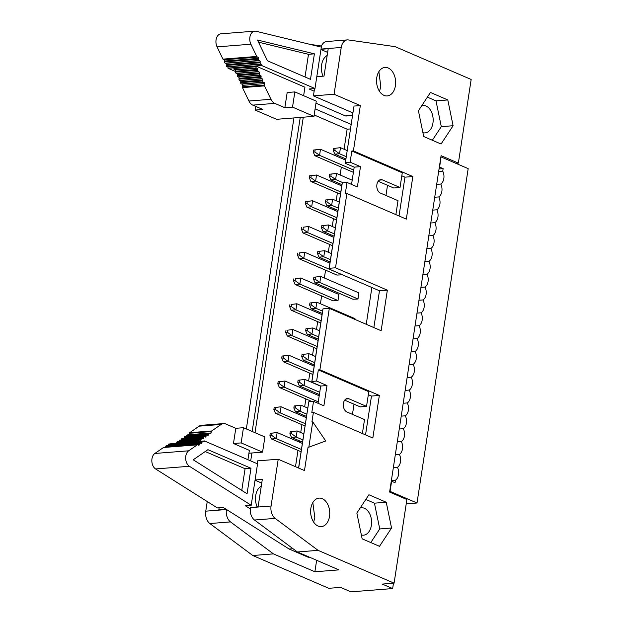 <?xml version="1.0" encoding="UTF-8"?>
<svg xmlns="http://www.w3.org/2000/svg" width="623" height="623" viewBox="0 0 623 623"><rect width="100%" height="100%" fill="white"/><g stroke="black" fill="none" stroke-linecap="round" stroke-linejoin="round"><path stroke-width="0.93" d="M388.191 67.993A14.29 9.524 85.5 0 0 384.975 67.432A14.29 9.524 85.5 0 0 376.549 80.017A14.29 9.524 85.5 0 0 384.002 95.366A14.29 9.524 85.5 0 0 387.218 95.926A14.29 9.524 85.5 0 0 395.644 83.342A14.29 9.524 85.5 0 0 388.191 67.993M352.914 112.919L313.424 95.88L334.076 94.244L341.233 47.473A10.583 7.055 -94.5 0 1 347.307 39.903A10.583 7.055 -94.5 0 1 348.366 39.934L395.138 46.67L471.159 79.471L458.364 163.117L441.084 155.664L389.609 492.061L406.889 499.514L394.086 583.159L318.065 550.35L275.148 518.391A10.583 7.055 85.5 0 1 271.067 506.008L278.224 459.237L304.483 470.567L308.05 447.252L308.837 447.189L312.715 421.841L311.928 421.903L313.392 412.371L372.827 438.016L379.345 395.434L319.903 369.789L329.31 308.354L381.144 330.72L387.35 290.162L379.477 290.785L373.855 327.573M314.537 88.567L313.424 95.88M327.651 52.41L320.954 49.521M347.307 39.903L326.654 41.531A10.583 7.055 85.5 0 0 321.055 47.052M320.985 49.303L328.212 48.734L324.022 76.107L316.796 76.676M345.399 162.548L353.848 106.798L345.399 162.548L350.118 162.175L351.831 151.023L353.405 150.898L360.335 105.583L334.076 94.244M360.335 105.583L354.043 106.074M351.154 124.405L315.098 108.846M321.437 46.009L309.942 44.358M314.156 114.967L347.136 129.195L350.461 128.93M422.924 132.691A13.761 9.174 -94.5 0 0 425.042 132.886A13.761 9.174 -94.5 0 0 433.156 120.769A13.761 9.174 -94.5 0 0 425.976 105.988A13.761 9.174 85.5 0 0 422.877 105.451A13.761 9.174 85.5 0 0 421.779 105.637M432.346 140.261L441.302 126.656L436.007 100.871L427.37 97.149M441.302 126.656L453.108 125.721L447.805 99.945L436.007 100.871M447.805 99.945L430.462 92.453L418.415 110.754L423.71 136.53L441.061 144.022L453.108 125.721M455.849 163.312L458.364 163.117M395.878 214.624L398.011 200.676L380.388 193.068A6.884 4.587 -94.5 0 1 376.798 185.677A6.884 4.587 -94.5 0 1 380.855 179.619A6.884 4.587 -94.5 0 1 382.405 179.891L400.028 187.492L402.279 172.797L351.831 151.023M350.118 162.175L360.491 166.653L357.384 186.923L347.019 182.453L345.313 193.605L346.886 193.48L406.321 219.125L412.839 176.543L353.405 150.898M366.246 324.295L371.876 287.507L329.03 269.011L342.105 183.544L342.3 182.827L347.019 182.453M360.491 166.653L354.191 167.143L351.551 184.408M345.212 163.265L354.191 167.143M400.028 187.492L393.736 187.99L387.514 185.304L385.964 195.474M399.031 215.979L404.973 177.166L401.819 175.803M404.973 177.166L412.839 176.543M378.177 181.277L387.514 185.304M457.749 163.164L457.609 164.075M293.931 117.934L246.342 428.935M252.175 431.459L300.231 117.443M250.695 460.903L251.91 452.991M255.017 432.681L303.292 117.202M295.497 466.689L297.981 450.413M299.258 442.073L299.445 440.85M300.722 432.502L301.921 424.66M303.199 416.32L303.385 415.097M304.663 406.757L305.862 398.915M307.139 390.566L307.326 389.344M308.603 381.003L309.802 373.161M311.079 364.813L311.266 363.591M312.544 355.25L313.743 347.408M315.02 339.068L315.207 337.837M316.484 329.497L317.683 321.655M318.96 313.314L319.147 312.092M320.424 303.744L321.624 295.902M322.901 287.561L323.088 286.339M324.365 277.99L325.564 270.148M326.841 261.808L327.028 260.585M328.305 252.245L329.505 244.403M330.782 236.055L330.969 234.832M332.246 226.492L333.445 218.65M334.722 210.301L334.909 209.079M336.186 200.738L337.386 192.896M338.663 184.556L338.85 183.326M340.127 174.985L341.326 167.143M342.603 158.803L342.79 157.58M344.067 149.232L347.136 129.195M329.925 263.14L304.725 252.268L299.39 252.922L299.079 254.955L297.506 255.08L299.071 258.724L303.798 258.35L341.988 274.603M352.462 414.365L354.02 404.195L344.675 400.168M352.704 172.049L353.428 172.166M354.853 318.493L354.876 319.381M338.811 294.321L338.009 300.59L333.001 300.816M358.793 292.74L357.991 299.017L352.984 299.235M336.942 275.062L341.949 274.836M393.471 583.206L392.654 588.564L350.959 591.85L340.586 587.38L328.788 588.307L252.767 555.506L209.85 523.538A10.583 7.055 -94.5 0 1 205.761 511.164L207.241 501.538M342.3 182.827L329.217 268.295L335.517 267.797L346.886 193.48M329.03 269.011L329.217 268.295M335.517 267.797L387.35 290.162M322.286 498.68A14.29 9.524 -94.5 0 1 329.738 514.03A14.29 9.524 -94.5 0 1 321.312 526.614A14.29 9.524 -94.5 0 1 318.096 526.053A14.29 9.524 -94.5 0 1 310.643 510.704A14.29 9.524 -94.5 0 1 319.069 498.12A14.29 9.524 -94.5 0 1 322.286 498.68M379.5 546.316L362.15 538.833L356.854 513.048L368.902 494.755L386.244 502.239L391.548 528.024L379.5 546.316M318.057 403.299L320.697 386.034L311.718 382.164L322.823 309.569L323.01 308.844L329.31 308.354M323.01 308.844L311.905 381.44L316.624 381.066L318.33 369.914L319.903 369.789M318.33 369.914L368.785 391.688L366.534 406.383L360.242 406.881L354.02 404.195M368.325 394.702L371.479 396.057L379.345 395.434M371.479 396.057L365.537 434.87M316.624 381.066L326.989 385.544L323.89 405.814L313.525 401.344L311.819 412.496L313.392 412.371M313.525 401.344L308.806 401.718L298.651 468.052M312.715 421.841L325.743 440.967L308.837 447.189M257.135 463.683L257.572 460.864L278.224 459.237M255.08 479.99L262.306 479.422L258.117 506.795L250.415 507.636A10.583 7.055 85.5 0 0 254.496 520.018L297.412 551.986L318.065 550.35M392.654 588.564L382.288 584.086L394.086 583.159M297.412 551.986L338.881 569.874L314.88 571.766L273.419 553.878L252.767 555.506M371.876 287.507L379.477 290.785M365.81 499.444L374.446 503.174L386.244 502.239M374.446 503.174L379.742 528.95L391.548 528.024M379.742 528.95L370.786 542.555M298.573 468.021L308.806 401.718M311.718 382.164L311.905 381.44M362.384 433.515L364.517 419.567L346.894 411.959A6.884 4.587 -94.5 0 1 343.304 404.568A6.884 4.587 -94.5 0 1 347.361 398.51A6.884 4.587 -94.5 0 1 348.911 398.782L366.534 406.383M320.697 386.034L326.989 385.544M261.746 483.098L255.048 480.201M316.64 560.279L314.88 571.766M226.429 509.458L226.414 509.528A10.583 7.055 85.5 0 0 230.502 521.91L273.419 553.878M360.219 507.932A13.761 9.174 -94.5 0 1 361.317 507.745A13.761 9.174 -94.5 0 1 364.416 508.29A13.761 9.174 -94.5 0 1 371.596 523.071A13.761 9.174 -94.5 0 1 363.482 535.188A13.761 9.174 -94.5 0 1 361.363 534.986M226.196 509.31L218.782 509.894L219.101 507.8M322.231 313.416L311.173 308.65L309.608 305.005L309.911 302.98L316.827 302.194L354.985 318.657M353.132 299.297L315.113 282.897L313.548 279.252L313.852 277.227L320.767 276.441L358.926 292.903M338.943 294.484L300.784 278.014L295.442 278.676L295.138 280.708L293.565 280.833L295.131 284.47L299.858 284.104L338.016 300.566M315.113 282.897L319.84 282.523L357.999 298.985M323.049 76.185A14.29 9.524 -94.5 0 1 327.184 55.463M303.635 95.701L304.935 87.204L255.991 66.085L261.886 65.617L314.981 88.528L309.078 88.996L314.14 91.176M333.866 237.386L308.665 226.515L303.331 227.177L303.019 229.202L301.446 229.326L303.012 232.971L332.589 245.727M303.012 232.971L307.739 232.597L332.939 243.468M303.019 229.202L307.739 232.597L308.665 226.515L303.331 227.177M334.053 236.164L323.002 231.39L321.429 227.753L321.741 225.721L328.648 224.934L335.33 227.823M323.002 231.39L327.721 231.024L328.648 224.934L321.741 225.721M337.806 211.633L312.606 200.762L307.271 201.424L306.96 203.448L305.387 203.573L306.952 207.218L336.529 219.981M306.952 207.218L311.679 206.844L336.879 217.715M341.747 185.88L316.546 175.008L311.212 175.67L310.9 177.695L309.327 177.82L310.9 181.464L340.47 194.228M310.9 181.464L315.62 181.091L340.82 191.97M345.687 160.134L320.487 149.255L315.152 149.917L314.841 151.95L313.268 152.067L314.841 155.711L352.852 172.112M314.841 155.711L319.56 155.337L353.747 170.095M345.874 158.904L334.824 154.138L333.25 150.493L333.562 148.469L340.47 147.682L347.151 150.564M334.824 154.138L339.543 153.764L340.47 147.682L333.562 148.469M302.529 442.182L291.471 437.408L289.905 433.764L290.209 431.739L297.124 430.952L303.806 433.834M291.471 437.408L296.198 437.035L297.124 430.952L290.209 431.739M306.282 417.651L281.082 406.78L274.167 407.559L275.74 407.434L275.436 409.467L280.155 412.862L305.356 423.733M306.469 416.429L295.411 411.655L293.846 408.01L294.149 405.986L301.065 405.199L307.746 408.081M295.411 411.655L300.138 411.281L301.065 405.199L294.149 405.986M319.21 395.776L285.023 381.027L278.107 381.813L279.68 381.689L279.377 383.713L284.096 387.109L318.275 401.858M319.397 394.554L299.351 385.902L297.786 382.265L298.09 380.232L305.005 379.446L320.674 386.205M299.351 385.902L304.079 385.536L305.005 379.446L298.09 380.232M314.163 366.145L288.963 355.274L282.048 356.06L283.621 355.935L283.317 357.96L288.036 361.356L313.237 372.227M314.35 364.922L303.292 360.156L301.727 356.512L302.03 354.479L308.946 353.7L315.627 356.582M303.292 360.156L308.019 359.783L308.946 353.7L302.03 354.479M318.104 340.392L292.903 329.52L287.561 330.182L287.258 332.207L285.684 332.332L287.25 335.976L316.827 348.74M287.25 335.976L291.977 335.602L317.177 346.481M287.258 332.207L291.977 335.602L292.903 329.52L287.561 330.182M318.291 339.169L307.232 334.403L305.667 330.758L305.971 328.734L312.886 327.947L319.568 330.829M307.232 334.403L311.959 334.029L312.886 327.947L305.971 328.734M322.044 314.646L296.844 303.767L291.502 304.429L291.198 306.461L289.625 306.578L291.19 310.223L320.767 322.987M291.19 310.223L295.917 309.849L321.118 320.728M291.198 306.461L295.917 309.849L296.844 303.767L291.502 304.429M311.173 308.65L315.9 308.276L316.827 302.194L309.911 302.98M295.138 280.708L299.858 284.104L300.784 278.014L295.442 278.676M295.131 284.47L333.149 300.878M313.548 279.252L315.121 279.127L319.84 282.523L320.767 276.441L313.852 277.227M302.342 443.405L277.142 432.526L270.226 433.312L271.799 433.187L271.496 435.22L276.207 438.615L301.415 449.487M330.112 261.917L319.062 257.143L317.489 253.499L317.8 251.474L324.708 250.687L331.389 253.569M319.062 257.143L323.781 256.769L324.708 250.687L317.8 251.474M317.489 253.499L319.062 253.374L323.781 256.769L330.463 259.659M299.071 258.724L337.09 275.125M299.079 254.955L303.798 258.35L304.725 252.268L299.39 252.922M257.143 506.873A14.29 9.524 -94.5 0 1 261.278 486.15M323.314 225.596L323.002 227.629L327.721 231.024L334.403 233.905M305.387 203.573L305.691 201.548L312.606 200.762L311.679 206.844L306.96 203.448M309.327 177.82L309.639 175.795L316.546 175.008L315.62 181.091L310.9 177.695M335.135 148.344L334.824 150.369L339.543 153.764L346.224 156.646M313.268 152.067L313.579 150.042L320.487 149.255L319.56 155.337L314.841 151.95M291.782 431.614L291.478 433.639L296.198 437.035L302.879 439.916M295.723 405.861L295.419 407.886L300.138 411.281L306.82 414.17M299.663 380.108L299.359 382.14L304.079 385.536L319.739 392.295M303.603 354.355L303.3 356.387L308.019 359.783L314.701 362.664M307.552 328.609L307.24 330.634L311.959 334.029L318.641 336.911M311.492 302.856L311.181 304.881L315.9 308.276L322.582 311.157M352.517 115.52L346.1 116.026A3.177 2.118 -94.5 0 1 345.391 115.901L315.962 103.2M314.981 88.528L321.32 47.114L255.975 31.251A8.473 5.646 85.5 0 0 254.76 31.15A8.473 5.646 85.5 0 0 250.212 35.76A8.473 5.646 85.5 0 0 250.89 44.21L256.769 56.452A1.059 0.709 85.5 0 0 257.237 56.911L257.906 57.121A1.059 0.709 -94.5 0 1 258.506 58.367L258.42 59.224A1.059 0.709 85.5 0 0 259.02 60.478L259.604 60.657A1.059 0.709 -94.5 0 1 260.204 61.911L260.126 62.767A1.059 0.709 85.5 0 0 260.726 64.021L261.302 64.2A1.059 0.709 -94.5 0 1 261.909 65.446L261.886 65.617M235.642 71.559L228.057 68.289L233.96 67.821L233.89 68.507A1.059 0.709 85.5 0 0 234.497 69.76L235.073 69.94A1.059 0.709 -94.5 0 1 235.673 71.193L235.595 72.05A1.059 0.709 85.5 0 0 236.195 73.304L236.779 73.483A1.059 0.709 -94.5 0 1 237.379 74.729L237.293 75.585A1.059 0.709 85.5 0 0 237.893 76.839L238.477 77.018A1.059 0.709 -94.5 0 1 239.076 78.272L238.991 79.129A1.059 0.709 85.5 0 0 239.59 80.383L240.174 80.562A1.059 0.709 -94.5 0 1 240.774 81.815L240.696 82.672A1.059 0.709 85.5 0 0 241.296 83.918L241.872 84.105A1.059 0.709 -94.5 0 1 242.479 85.351L242.331 86.815A1.059 0.709 85.5 0 0 242.472 87.609L248.912 101.019L270.935 99.283A9.952 6.635 85.5 0 0 274.805 103.387L284.851 107.717L287.18 92.516L294.85 91.908L316.274 101.152L313.945 116.361L292.522 107.117L284.851 107.717M378.87 71.653L380.793 86.48L379.508 91.355M409.109 364.626L413.189 364.307A8.683 5.786 85.5 0 0 415.159 351.434A8.683 5.786 85.5 0 0 417.13 338.554A8.683 5.786 85.5 0 0 419.1 325.681A8.683 5.786 85.5 0 0 421.07 312.801A8.683 5.786 85.5 0 0 423.04 299.928A8.683 5.786 85.5 0 0 425.011 287.055A8.683 5.786 85.5 0 0 426.981 274.175A8.683 5.786 85.5 0 0 428.951 261.302A8.683 5.786 85.5 0 0 430.921 248.421A8.683 5.786 85.5 0 0 432.892 235.549A8.683 5.786 85.5 0 0 434.862 222.676A8.683 5.786 85.5 0 0 436.832 209.795A8.683 5.786 85.5 0 0 438.802 196.923A8.683 5.786 85.5 0 0 440.773 184.042A8.683 5.786 85.5 0 0 442.743 171.169L443.132 168.631L439.674 167.143L440.874 157.035M441.224 157.004L468.185 168.638L417.013 503.002L406.219 503.859M275.436 409.467L273.863 409.591L275.428 413.236L305.005 425.992M275.74 407.434L281.082 406.78L280.155 412.862L275.428 413.236M279.377 383.713L277.803 383.838L279.369 387.483L311.812 401.477M279.68 381.689L285.023 381.027L284.096 387.109L279.369 387.483M283.317 357.96L281.744 358.085L283.309 361.729L312.886 374.493M283.621 355.935L288.963 355.274L288.036 361.356L283.309 361.729M271.496 435.22L269.915 435.345L271.488 438.981L301.065 451.745M271.799 433.187L277.142 432.526L276.207 438.615L271.488 438.981M309.405 557.157L308.689 557.219A4.236 2.819 -94.5 0 1 307.739 557.048L289.127 549.019L223.283 507.472L217.38 507.94L155.579 468.94A8.473 5.646 -94.5 0 1 151.841 461.23A8.473 5.646 -94.5 0 1 154.847 453.466L188.676 450.803A8.473 5.646 85.5 0 0 185.67 458.567A8.473 5.646 85.5 0 0 189.408 466.277L251.209 505.269L245.314 505.736L250.275 508.866M301.446 229.326L301.75 227.302M285.684 332.332L285.988 330.307M289.625 306.578L289.929 304.554M315.433 277.103L315.121 279.127M293.565 280.833L293.869 278.8M297.506 255.08L297.81 253.047M319.373 251.349L319.062 253.374M257.237 56.911L224.078 59.785A1.059 0.709 -94.5 0 1 224.677 61.038L224.591 61.895A1.059 0.709 85.5 0 0 225.191 63.149L225.775 63.328A1.059 0.709 -94.5 0 1 226.375 64.574L226.289 65.431A1.059 0.709 85.5 0 0 226.897 66.684L227.473 66.863A1.059 0.709 -94.5 0 1 228.073 68.117L228.057 68.289M223.408 59.574A1.059 0.709 -94.5 0 1 222.941 59.123L256.769 56.452M250.89 44.21L217.061 46.881L222.941 59.123M217.061 46.881A8.473 5.646 -94.5 0 1 216.383 38.431A8.473 5.646 -94.5 0 1 220.931 33.821L254.76 31.15M310.495 79.347L314.397 53.843L257.47 40.02L267.431 60.766L310.495 79.347M255.71 106.393L255.15 110.061L262.82 109.453L252.774 105.123A9.952 6.635 -94.5 0 1 248.912 101.019M255.991 66.085L255.921 66.77A1.059 0.709 85.5 0 0 256.52 68.024L257.104 68.203A1.059 0.709 -94.5 0 1 257.704 69.457L257.618 70.313A1.059 0.709 85.5 0 0 258.226 71.567L258.802 71.746A1.059 0.709 -94.5 0 1 259.402 72.992L259.324 73.849A1.059 0.709 85.5 0 0 259.923 75.103L260.507 75.282A1.059 0.709 -94.5 0 1 261.107 76.536L261.021 77.392A1.059 0.709 85.5 0 0 261.621 78.646L262.205 78.825A1.059 0.709 -94.5 0 1 262.805 80.079L262.719 80.935A1.059 0.709 85.5 0 0 263.319 82.181L263.903 82.361A1.059 0.709 -94.5 0 1 264.502 83.614L264.362 85.078A1.059 0.709 85.5 0 0 264.495 85.873L270.935 99.283M413.189 364.307A8.683 5.786 -94.5 0 1 411.219 377.188A8.683 5.786 -94.5 0 1 409.249 390.06A8.683 5.786 -94.5 0 1 407.278 402.933A8.683 5.786 -94.5 0 1 405.308 415.814A8.683 5.786 -94.5 0 1 403.338 428.686A8.683 5.786 -94.5 0 1 401.368 441.567A8.683 5.786 -94.5 0 1 399.398 454.44A8.683 5.786 -94.5 0 1 397.427 467.312A8.683 5.786 -94.5 0 1 395.457 480.193L395.068 482.724L391.61 481.236L390.06 491.376L417.013 503.002M321.429 227.753L323.002 227.629M307.271 201.424L305.691 201.548M337.993 210.41L326.943 205.645L325.37 202L325.681 199.967L332.589 199.189L331.662 205.271L338.344 208.152M325.681 199.967L332.589 199.189L339.27 202.07M311.212 175.67L309.639 175.795M341.934 184.657L330.883 179.891L329.31 176.247L329.622 174.222L336.529 173.435L335.602 179.517L343.117 182.757M329.622 174.222L336.529 173.435L352.197 180.195M315.152 149.917L313.579 150.042M333.25 150.493L334.824 150.369M289.905 433.764L291.478 433.639M273.863 409.591L274.167 407.559M293.846 408.01L295.419 407.886M277.803 383.838L278.107 381.813M297.786 382.265L299.359 382.14M281.744 358.085L282.048 356.06M301.727 356.512L303.3 356.387M305.667 330.758L307.24 330.634M309.608 305.005L311.181 304.881M269.915 435.345L270.226 433.312M251.209 505.269L257.548 463.855L204.453 440.952L198.558 441.411L198.69 440.757A1.059 0.709 -94.5 0 1 199.578 440.15L200.139 440.461A1.059 0.709 85.5 0 0 201.027 439.854L201.198 439.036A1.059 0.709 -94.5 0 1 202.086 438.421L202.646 438.732A1.059 0.709 85.5 0 0 203.534 438.125L203.705 437.307A1.059 0.709 -94.5 0 1 204.593 436.7L205.154 437.011A1.059 0.709 85.5 0 0 206.034 436.404L206.213 435.578A1.059 0.709 -94.5 0 1 207.093 434.971L207.654 435.282A1.059 0.709 85.5 0 0 208.541 434.675L208.713 433.857A1.059 0.709 -94.5 0 1 209.601 433.25L210.161 433.561A1.059 0.709 85.5 0 0 211.049 432.946L211.345 431.552A1.059 0.709 -94.5 0 1 211.688 430.968L221.181 424.427L199.158 426.163A9.952 6.635 -94.5 0 1 201.478 425.314L223.509 423.578A9.952 6.635 85.5 0 0 221.181 424.427M289.127 549.019L293.02 548.715M198.69 440.757L176.667 442.494L176.527 443.155L170.593 443.778A1.059 0.709 85.5 0 1 170.57 443.872M312.816 502.582L314.825 517.573L313.665 522.129M305.021 76.987L308.494 54.31L258.498 42.169M314.397 53.843L308.494 54.31M255.15 110.061L276.573 119.305L313.945 116.361M292.522 107.117L294.85 91.908M443.132 168.631L439.051 168.958M442.743 171.169L438.662 171.489M436.692 184.369L440.773 184.042M438.802 196.923L434.722 197.242M436.832 209.795L432.751 210.122M434.862 222.676L430.781 222.995M432.892 235.549L428.811 235.868M430.921 248.421L426.841 248.748M428.951 261.302L424.87 261.621M426.981 274.175L422.9 274.502M425.011 287.055L420.93 287.374M423.04 299.928L418.96 300.247M421.07 312.801L416.989 313.128M419.1 325.681L415.019 326M417.13 338.554L413.049 338.881M415.159 351.434L411.079 351.754M407.138 377.507L411.219 377.188M405.168 390.38L409.249 390.06M403.198 403.26L407.278 402.933M401.228 416.133L405.308 415.814M399.257 429.013L403.338 428.686M397.287 441.886L401.368 441.567M395.317 454.759L399.398 454.44M393.347 467.639L397.427 467.312M391.376 480.512L395.457 480.193M326.943 205.645L331.662 205.271L326.943 201.875L327.254 199.843M330.883 179.891L335.602 179.517L330.883 176.122L331.195 174.097M188.676 450.803L197.335 444.838A1.059 0.709 85.5 0 1 197.88 444.814L198.527 445.172A1.059 0.709 85.5 0 0 199.407 444.565L199.586 443.747A1.059 0.709 -94.5 0 1 200.466 443.132L201.027 443.444A1.059 0.709 85.5 0 0 201.914 442.836L202.086 442.019A1.059 0.709 -94.5 0 1 202.973 441.411L203.534 441.723A1.059 0.709 85.5 0 0 204.422 441.107L204.453 440.952M247.074 493.766L193.231 459.797L207.918 449.681L250.983 468.262L247.074 493.766M168.062 445.601A1.059 0.709 85.5 0 0 168.085 445.507L168.257 444.69A1.059 0.709 -94.5 0 1 168.856 444.012L202.685 441.341M154.847 453.466L163.506 447.501A1.059 0.709 -94.5 0 1 164.013 447.462M165.57 447.267A1.059 0.709 85.5 0 0 165.578 447.228L165.757 446.411A1.059 0.709 -94.5 0 1 166.349 445.733L200.178 443.07M247.931 459.712L249.364 450.367L233.469 443.506L235.798 428.305L225.752 423.967A9.952 6.635 85.5 0 0 223.509 423.578M188.995 434.784A1.059 0.709 85.5 0 0 189.018 434.683L189.314 433.289A1.059 0.709 -94.5 0 1 189.665 432.705L199.158 426.163M176.667 442.494A1.059 0.709 -94.5 0 1 177.259 441.816L199.29 440.079M178.972 441.684A1.059 0.709 85.5 0 0 178.996 441.59L179.175 440.773A1.059 0.709 -94.5 0 1 179.767 440.095L201.79 438.358M181.48 439.955A1.059 0.709 85.5 0 0 181.503 439.861L181.675 439.044A1.059 0.709 -94.5 0 1 182.266 438.366L204.297 436.63M183.987 438.234A1.059 0.709 85.5 0 0 184.011 438.14L184.182 437.323A1.059 0.709 -94.5 0 1 184.774 436.637L206.805 434.901M186.487 436.505A1.059 0.709 85.5 0 0 186.518 436.411L186.69 435.594A1.059 0.709 -94.5 0 1 187.282 434.916L209.312 433.18M325.37 202L326.943 201.875M329.31 176.247L330.883 176.122M250.983 468.262L245.08 468.73L205.232 451.535M245.08 468.73L241.763 490.418M248.927 453.225L262.563 452.15L241.14 442.906L233.469 443.506M241.14 442.906L243.468 427.697L264.892 436.941L262.563 452.15M235.798 428.305L243.468 427.697M341.233 47.473L321.024 49.069M379.368 180.133L382.405 179.891M250.415 507.636L271.067 506.008M254.496 520.018L275.148 518.391M230.502 521.91L209.85 523.538M226.414 509.528L205.761 511.164M345.874 399.024L348.911 398.782M345.391 115.901L352.54 115.341M233.89 68.507L255.921 66.77M228.073 68.117L261.909 65.446M189.408 466.277L155.579 468.94M307.739 557.048L308.938 556.954M226.375 64.574L260.204 61.911M260.126 62.767L226.289 65.431M225.775 63.328L259.604 60.657M225.191 63.149L259.02 60.478M224.591 61.895L258.42 59.224M224.677 61.038L258.506 58.367M224.078 59.785L257.906 57.121M227.473 66.863L261.302 64.2M226.897 66.684L260.726 64.021M242.479 85.351L264.502 83.614M242.331 86.815L264.362 85.078M241.872 84.105L263.903 82.361M241.296 83.918L263.319 82.181M240.696 82.672L262.719 80.935M240.774 81.815L262.805 80.079M240.174 80.562L262.205 78.825M239.59 80.383L261.621 78.646M238.991 79.129L261.021 77.392M239.076 78.272L261.107 76.536M238.477 77.018L260.507 75.282M237.893 76.839L259.923 75.103M237.293 75.585L259.324 73.849M237.379 74.729L259.402 72.992M236.779 73.483L258.802 71.746M236.195 73.304L258.226 71.567M235.595 72.05L257.618 70.313M235.673 71.193L257.704 69.457M235.073 69.94L257.104 68.203M234.497 69.76L256.52 68.024M274.805 103.387L252.774 105.123M242.472 87.609L264.495 85.873M204.422 441.107L170.593 443.778M201.914 442.836L168.085 445.507M168.257 444.69L202.086 442.019M199.586 443.747L165.757 446.411M199.407 444.565L165.578 447.228M197.335 444.838L163.506 447.501M211.049 432.946L189.018 434.683M211.345 431.552L189.314 433.289M208.713 433.857L186.69 435.594M208.541 434.675L186.518 436.411M206.213 435.578L184.182 437.323M206.034 436.404L184.011 438.14M203.705 437.307L181.675 439.044M203.534 438.125L181.503 439.861M201.198 439.036L179.175 440.773M201.027 439.854L178.996 441.59M211.688 430.968L189.665 432.705M197.584 444.744L163.756 447.415"/></g></svg>
